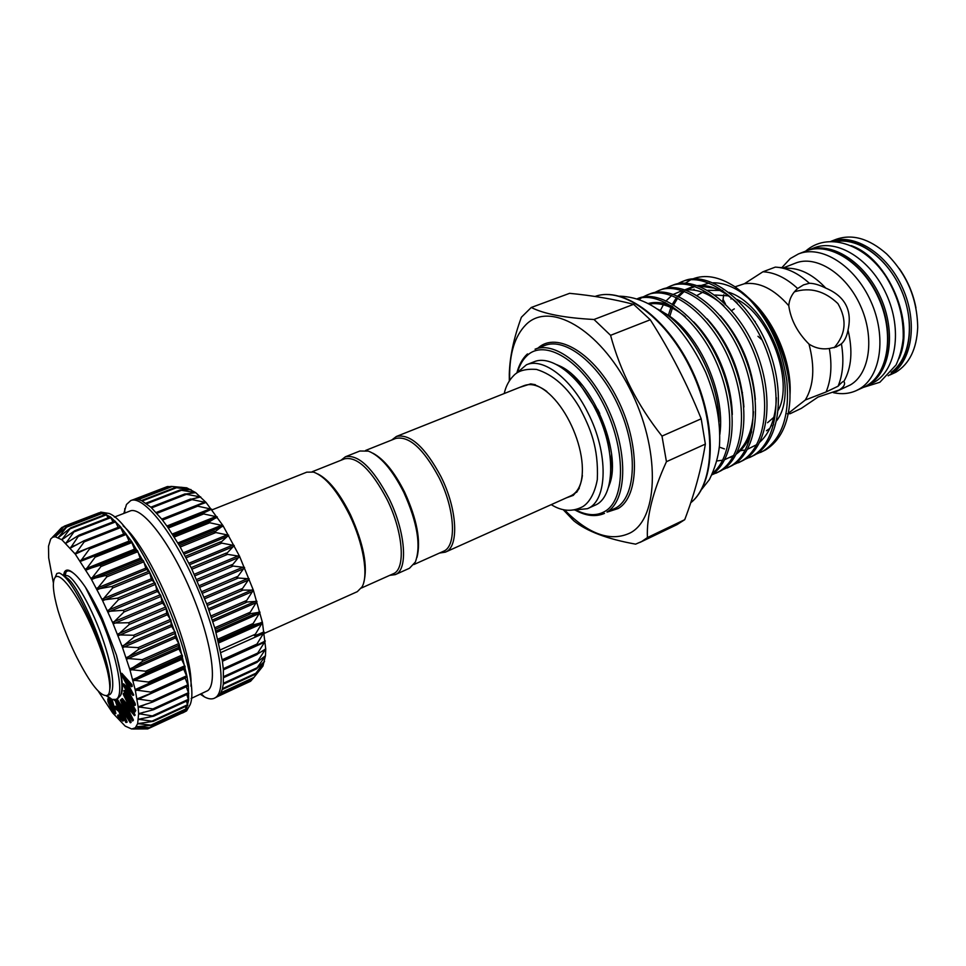 <?xml version="1.0" encoding="UTF-8"?>
<svg xmlns="http://www.w3.org/2000/svg" width="966" height="966" viewBox="0 0 966 966"><rect width="100%" height="100%" fill="white"/><g stroke="black" fill="none" stroke-linecap="round" stroke-linejoin="round"><path stroke-width="1.45" d="M207.062 604.837L215.032 628.745L222.337 660.696L223.375 669.619L223.315 684.085L222.24 689.47L220.514 693.54L218.159 696.269L250.592 681.247L252.983 678.543M247.453 682.696L218.087 696.317M170.282 486.671L167.372 486.562L134.045 499.374L137.522 499.277L141.531 500.569L150.986 507.283L161.926 519.346L167.758 527.231L179.736 546.152L191.485 568.358L207.026 604.716M186.752 487.83L195.7 492.636L206.072 502.477L223.013 525.661L239.556 556.283L253.346 590.154L262.45 622.502L265.735 648.886L265.469 655.745L262.969 666.045L253.14 678.458L262.969 666.045L255.084 674.34L264.539 661.493L256.364 668.931L265.469 655.745L256.956 662.29L265.735 648.886L256.847 654.465L265.324 640.989L256.002 645.59L264.225 632.15L254.432 635.761L262.45 622.502L252.162 625.135L260.035 612.178L249.216 613.857L256.98 601.347L245.63 602.096L253.346 590.154L241.452 590.057L249.192 578.803L236.755 577.909L244.567 567.453L231.599 565.871L239.556 556.283L226.092 554.122L234.231 545.488L220.308 542.844L228.688 535.224L214.331 532.23L223.013 525.661L208.282 522.437L217.29 516.931L202.244 513.61L211.614 509.167L196.303 505.882L206.072 502.477L190.568 499.337L200.735 496.947L185.098 494.085L195.7 492.636L179.942 490.028L191.014 489.593L175.305 487.576L186.752 487.83L171.658 486.441M123.829 513.429L126.486 504.469L130.748 500.581C143.306 494.858 173.663 532.834 196.424 585.625C219.342 638.333 227.445 689.35 215.816 697.355L214.392 698.225C211.675 699.444 208.366 698.998 204.454 696.909L200.348 694.24M218.159 696.269L214.392 698.225M114.386 517.088L130.024 511.026C141.386 505.846 168.917 540.489 189.662 588.475C210.516 636.389 218.195 683.034 207.799 690.593L191.147 698.478M99.087 513.224L100.754 512.101L109.194 513.489C140.118 525.299 203.174 674.28 190.121 704.709L186.571 710.904L182.852 712.836L183.83 711.773M181.451 713.294L182.852 712.836M98.327 691.27L112.684 712.956L125.206 726.106L131.702 729.004L135.3 727.809L137.643 723.679L152.048 725.237L136.23 726.758L150.201 727.748L134.238 728.533L147.701 728.919L132.765 729.004M60.955 528.317L52.659 537.241L64.227 526.204L55.195 536.746L67.209 526.313L58.395 537.567L70.723 527.822L61.86 539.728L74.72 530.757L65.942 543.254L79.152 535.079L70.433 548.06L83.957 540.779L84.187 541.866L75.276 554.122L89.077 547.77L89.536 548.917L80.407 561.379L94.427 555.981L95.139 557.189L85.769 569.723L100.138 565.219L100.935 566.547L91.227 578.984L106.006 575.422L106.803 576.871L96.805 589.2L111.887 586.447L112.672 587.992L102.311 600.055L117.671 598.135L118.444 599.753L107.685 611.418L123.274 610.295L124.01 611.961L112.841 623.058L128.611 622.732L129.299 624.422L117.719 634.904L133.586 635.242L134.226 636.92L122.223 646.725L138.114 647.618L138.693 649.273L126.304 658.365L142.147 659.681L142.642 661.275L129.855 669.535L145.6 671.225L146.011 672.734L132.861 680.124L148.426 682.068L148.764 683.469L135.252 689.953L150.599 692.067L151.082 693.238L137.027 698.913L152.097 701.062L152.7 702.016L138.15 706.846L152.906 708.935L153.606 709.696L138.633 713.681L153.787 716.156L138.464 719.284L153.256 721.361L137.655 723.667L138.633 713.681L138.15 706.846L135.252 689.953L129.855 669.535L122.247 646.785L112.865 623.118L102.311 600.055L91.263 579.045L75.276 554.122L61.884 539.753L55.207 536.746L52.659 537.241L50.691 539.016L48.517 546.225L48.674 557.805L53.384 582.909M89.331 547.686L125.665 533.329L129.504 542.023M94.487 555.957L131.328 541.298L134.842 549.968L137.583 550.741L140.42 559.06L143.523 560.86L146.023 568.986L149.452 571.8L151.541 579.612L155.248 583.404L156.915 590.769L160.827 595.467L162.022 602.265L166.104 607.807L166.804 613.929L170.982 620.22L171.187 625.582L175.377 632.513L175.088 637.017L179.241 644.479L178.444 648.065L182.502 655.938L181.234 658.558L185.122 666.709L183.395 668.327L187.006 677.009L151.288 693.141M185.086 677.878L188.237 685.848L153.014 701.835M116.439 655.129C121.873 675.258 123.25 688.698 120.569 695.46L117.924 698.442L115.751 699.408C124.976 696.848 117.236 656.928 101.309 619.375L85.443 587.256C91.142 596.094 96.805 606.648 102.432 618.904L116.439 655.129L121.704 678.627L122.102 686.633M106.32 695.834L112.02 699.42L115.751 699.408M64.662 576.617L65.809 572.44C67.282 570.097 69.926 570.423 73.718 573.406C77.063 576.074 80.975 580.687 85.443 587.256M107.298 670.44C110.088 682.527 110.547 690.412 108.687 694.083L107.455 695.411C100.802 697.186 90.442 684.206 76.35 656.482C68.767 641.038 62.645 625.714 57.996 610.512C52.973 592.544 52.031 581.508 55.171 577.378C59.904 571.51 76.374 592.834 90.635 624.447C98.049 640.881 103.603 656.216 107.298 670.44C104.074 656.131 98.906 640.591 91.782 623.807C78.017 593.003 67.149 576.05 59.18 572.935L56.837 573.502L55.364 576.907M830.893 241.391C854.185 232.685 887.464 253.49 902.787 288.436C918.364 323.248 911.747 362.721 889.952 374.953L895.917 372.212C909.453 363.844 916.722 348.919 917.7 327.426C917.253 298.699 906.881 274.175 886.571 253.853C869.05 238.505 852.205 233.675 836.037 239.375L830.845 241.391M807.069 250.617L814.012 247.9C837.003 238.481 870.644 259.105 886.45 294.473C902.522 329.708 896.243 369.857 874.435 382.101L864.679 386.75M808.023 250.23C830.941 240.824 864.558 261.557 880.412 297.021C896.508 332.352 890.326 372.562 868.579 384.794L865.621 386.328M833.465 392.703C841.652 394.454 849.259 393.766 856.274 390.614L859.221 389.081C880.859 376.897 886.909 336.591 870.74 301.102C854.838 265.481 821.257 244.591 798.435 253.949L790.236 258.586L781.832 267.679M788.304 413.339L805.294 400.009C813.843 385.688 815.062 367.044 808.977 344.077C815.268 348.134 822.042 349.607 829.323 348.497L836.339 346.927L841.422 343.824C844.61 341.01 846.808 336.434 848.027 330.082C852.435 310.231 845.021 296.236 825.761 288.097C819.53 284.958 814.072 283.352 809.387 283.267L803.543 284.873L797.65 288.508C792.301 293.205 789.343 298.953 788.775 305.715C774.008 289.003 759.216 281.674 744.4 283.738L762.923 271.784L775.324 267.111C786.71 267.679 798.061 273.064 809.387 283.267M808.977 344.077C797.493 332.606 790.768 319.818 788.775 305.715M843.825 381.413L844.441 382.584L843.873 381.437C843.209 381.147 841.277 382.741 838.09 386.207L826.099 391.955L805.294 400.009M844.441 382.584C845.045 384.927 843.294 387.39 839.2 389.986L818.045 397.05L801.321 408.376L790.14 413.702L787.35 413.75M836.073 391.616L850.43 384.879C869.798 373.77 874.979 337.424 860.38 305.534C846.023 273.535 815.884 254.71 795.404 263.163L783.523 267.811M762.065 339.911L757.96 336.301M755.195 321.412L755.279 322.221M744.4 283.738L735.041 286.817M731.926 298.349L730.972 299.037M723.715 294.775L722.737 301.404M717.678 331.664L717.738 332.739M741.864 391.773L742.48 392.486M642.487 297.226L646.978 295.065C670.452 284.294 710.674 314.614 729.487 360.149C749.266 407.604 743.832 457.908 718.68 471.794L712.051 474.753M715.951 473.231L721.022 470.708C746.211 456.809 751.693 406.529 731.926 359.123C713.125 313.636 672.879 283.364 649.369 294.147L646.978 295.065M654.103 292.783L658.546 290.645C682.225 279.814 722.544 309.881 741.284 355.174C760.979 402.387 755.315 452.571 729.982 466.53L722.592 469.73M727.229 467.967L732.3 465.443C757.67 451.472 763.382 401.325 743.699 354.16C724.983 308.903 684.64 278.896 660.925 289.74L658.546 290.645M665.598 288.375L670.018 286.274C693.878 275.37 734.305 305.184 752.961 350.26C772.571 397.231 766.69 447.27 741.163 461.313L733.81 464.513M738.398 462.762L743.458 460.239C769.021 446.183 774.949 396.169 755.352 349.245C736.72 304.218 696.269 274.465 672.372 285.381M676.997 284.016L681.368 281.939C705.434 270.975 745.957 300.535 764.517 345.381C784.054 392.111 777.944 442.03 752.248 456.145L744.919 459.345M749.459 457.594L754.531 455.083C780.25 440.955 786.409 391.073 766.895 344.379C748.336 299.581 707.8 270.082 683.699 281.058L681.368 281.939M760.423 452.486L765.483 449.975C780.13 440.919 788.256 424.448 789.874 400.588C791.734 363.844 771.037 316.22 743.168 293.024C766.666 315.399 781.204 344.488 786.783 380.278C789.959 415.235 782.122 438.818 763.237 451.025L755.931 454.225M637.355 298.82C659.742 290.633 696.655 318.454 715.589 360.656C735.355 403.764 734.075 453.948 713.934 472.048M712.256 474.318C735.597 458.657 739.147 407.761 718.994 361.731C699.722 317.15 660.587 288.146 637.717 298.591L637.234 298.784M639.226 299.46L641.364 297.926M682.551 281.529L678.229 283.787M509.324 380.942L509.287 374.265C509.746 356.961 513.779 337.955 521.386 317.246L531.276 307.478L569.602 293.326C592.931 295.584 614.255 299.255 633.599 304.326L594.005 319.492L610.572 335.323C620.365 371.656 637.5 405.249 661.988 436.101L666.443 461.688C652.847 491.416 646.495 516.713 647.413 537.579L641.774 541.467L635.628 544.148C607.312 539.064 586.688 531.276 573.768 520.759L563.106 509.589M564.555 509.891L567.44 512.801C590.697 535.152 611.683 541.829 630.387 532.834C659.078 517.848 660.515 448.405 629.627 388.404C599.101 328.162 548.966 300.668 525.709 324.926C514.938 336.059 509.577 353.158 509.637 376.221L509.722 380.338M639.915 542.433L676.985 524.647L684.725 519.684C694.385 494.278 701.268 469.078 705.361 444.094L701.195 418.809C687.381 384.287 670.404 351.274 650.275 319.77L633.599 304.326M557.805 365.245L565.569 369.447M556.585 364.593L559.169 365.728C591.518 379.07 622.406 452.04 609.461 484.558L608.483 487.214M609.618 482.565L611.442 476.153M516.255 373.431L526.47 364.762C543.013 357.456 570.713 378.056 587.666 412.289C608.846 452.957 607.759 501.052 587.388 508.708L574.045 510M526.47 364.762L534.005 361.815C550.668 354.474 578.417 374.953 595.346 409.065C616.489 449.601 615.245 497.623 594.742 505.351L587.388 508.708M582.51 388.272L596.505 409.995C603.484 424.002 607.831 438.045 609.534 452.112M611.55 454.189L610.572 475.888M597.592 409.198L599.753 413.508M566.39 497.84L573.261 495.389L579.25 488.434M391.677 440.049L396.41 436.463C410.152 433.505 425.016 446.908 441.003 476.685C457.522 509.517 459.188 547.227 445.374 552.141L439.506 553.047M445.374 552.141L570.725 495.896C577.04 492.938 580.928 486.127 582.389 475.477M365.607 450.446L395.637 438.467C409.029 435.594 423.519 448.671 439.095 477.723C455.203 509.746 456.846 546.514 443.394 551.308L413.883 564.53M312.151 471.758L344.584 458.826C357.251 456.278 371.427 469.862 387.1 499.555C403.353 532.278 405.925 569.36 393.234 573.78L361.369 588.053M340.986 460.263L345.393 456.785C358.398 454.153 372.948 468.063 389.02 498.504C405.696 532.061 408.304 570.085 395.275 574.625L389.696 575.362M345.393 456.785L359.871 451.013L368.384 451.122C380.399 455.855 392.196 469.585 403.776 492.31C417.409 522.642 421.261 545.899 415.332 562.067L409.487 568.25L395.275 574.625M372.924 453.211C383.961 459.14 394.526 472.132 404.645 492.189C416.974 519.237 421.091 540.96 416.998 557.346M317.826 473.956C328.814 479.571 339.73 493.228 350.561 514.89C363.614 543.894 368.01 566.414 363.747 582.462M212.134 509.843L306.753 472.169L313.539 472.096C325.313 476.419 337.327 490.74 349.595 515.059C363.313 543.146 368.71 575.422 362.093 586.833L357.323 591.651L264.406 633.346M546.841 391.484C538.183 385.12 530.588 383.164 524.055 385.639L396.41 436.463M535.357 384.722L530.696 383.876L519.648 387.39M560.896 366.682L558.348 365.559M566.173 370.968L582.426 385.374M531.276 307.478C543.81 313.914 564.712 317.923 594.005 319.492M701.195 418.809L661.988 436.101M610.572 335.323L650.275 319.77M684.725 519.684L647.413 537.579M666.443 461.688L705.361 444.094M790.079 393.597C791.734 361.779 774.503 320.845 750.546 299.702M740.668 291.865L741.248 292.384C731.479 285.9 722.085 282.7 713.065 282.784M709.129 283.05L698.961 286.19M694.119 289.257L693.31 289.897M685.087 283.328L690.497 279.935M692.38 279.077C704.951 274.03 719.127 276.578 734.897 286.721L743.168 293.024M789.874 400.588C791.746 363.735 772.631 318.055 747.527 296.973M746.235 295.898L740.342 291.575M741.043 292.058L746.682 296.321M749.737 298.965C766.895 314.964 779.007 335.757 786.058 361.344C789.258 373.794 790.55 385.688 789.947 397.05M719.054 421.78C719.078 377.742 688.046 323.006 657.278 308.975M797.65 288.508C786.082 277.87 774.503 272.303 762.923 271.784M825.761 288.097C813.855 275.407 801.587 268.789 788.968 268.258L779.127 267.449M843.873 381.437C851.541 367.877 852.93 350.755 848.027 330.082M838.09 386.207C843.004 374.289 844.115 360.161 841.422 343.824M826.099 391.955C831.146 379.807 832.209 365.317 829.323 348.497M794.402 291.817C810.1 286.987 824.602 290.911 837.908 303.59C847.182 319.589 845.926 334.296 834.129 347.736M899.346 268.693C907.678 280.587 913.208 293.652 915.949 307.913M831.231 241.391C854.789 234.412 887.102 256.231 901.616 290.863C916.372 325.385 909.537 363.771 888.128 375.822M851.143 245.63C888.225 258.091 915.816 323.284 898.948 358.579M109.52 701.485L113.119 708.815M108.941 702.898L113.662 710.843L111.911 704.371L108.832 701.075L108.941 702.898L109.738 702.548M112.044 708.851L112.853 708.489M64.963 574.661L64.939 576.895M111.078 699.046L115.099 713.838L111.126 708.766L107.987 701.739L107.818 698.865L109.75 700.483L108.421 697.5M109.17 697.995L111.404 702.511L110.366 698.708M120.979 673.688L131.086 684.966L131.388 686.729L124.083 678.567L132.801 695.122L125.809 688.625L134.54 705.494L122.863 684.532L130.156 691.354L120.979 673.688L121.837 673.314L131.944 684.592L132.245 686.355L131.388 686.729M123.733 690.787L134.938 712.002L123.733 690.787L124.566 690.412L135.795 710.445L134.938 712.002M123.201 694.192L134.346 715.516L124.312 703.538L132.318 720.986L121.547 699.118L131.412 710.843L123.201 694.192M120.352 699.988L130.289 722.797L119.265 705.192L125.797 722.423L116.548 699.879L127.415 717.207L120.352 699.988L121.764 699.638L131.11 722.423L130.289 722.797M115.413 699.541L122.791 721.071L118.323 717.388L117.598 715.287L121.281 718.306L118.975 711.592L115.34 708.621L114.616 706.532L118.263 709.479L115.352 701.014L113.795 699.758M107.818 698.865L108.88 698.515M115.099 713.838L115.896 713.476L112.092 699.444M122.803 684.206L123.648 683.831L128.864 688.891M134.54 705.494L135.385 705.108L135.095 703.393L134.25 703.779M128.116 690.859L135.095 703.393M132.849 695.46L133.706 695.085L132.801 695.122M126.631 681.416L133.646 694.735M131.086 684.966L131.944 684.592M134.962 710.831L135.795 710.445M121.607 698.961L122.428 698.599L129.71 707.402M132.318 720.986L133.139 720.612L133.393 719.924L132.571 720.31M126.836 706.605L133.393 719.924M134.286 715.673L135.18 715.142L134.346 715.516M123.455 693.443L124.288 693.069L135.18 715.142M116.669 699.879L117.49 699.517L125.363 712.196M116.548 699.879L117.49 699.517M126.353 722.471L127.162 722.097L122.139 709.841M120.943 700.012L121.764 699.638M114.616 706.532L115.425 706.17L117.767 708.066M117.598 715.287L118.407 714.912L120.786 716.869M122.791 721.071L123.6 720.696L116.234 699.191M185.557 706.448L186.003 709.225M186.523 701.111L187.549 705.313M186.764 694.518L188.611 700.145L154.017 715.915M186.281 686.741L188.768 693.6L153.932 709.455M84.332 540.67L120.231 526.567L123.684 534.113M79.55 535.019L115.123 521.085L118.226 527.351M75.046 530.781L110.402 516.943L113.046 521.894M106.055 514.431L108.228 517.788M102.299 513.127L103.821 515.059M183.902 710.493L184.168 712.014L186.305 709.37L188.672 700.012L188.298 685.57L187.054 676.635L179.241 644.479L166.104 607.807L149.452 571.8L131.69 541.588L120.472 526.712L110.522 516.979L102.396 512.789L99.136 512.789L99.872 513.755M98.303 513.043L97.518 513.417M123.056 525.782C150.599 548.652 193.707 650.492 190.942 686.198M130.748 500.581L134.045 499.374M253.14 678.458L220.489 693.564M182.176 487.359L180.92 487.25M219.234 695.266L251.389 680.378M150.938 507.247L185.001 493.988M156.178 512.535L190.471 499.108M196.496 505.387L161.733 519.104L196.339 505.46M202.558 512.946L167.529 526.893L202.51 512.97M173.457 535.768L208.608 521.64M179.422 545.621L214.633 531.324M185.351 556.295L220.598 541.841M191.135 567.646L226.37 553.023M196.678 579.479L231.888 564.687M201.894 591.603L237.044 576.666M206.688 603.822L241.766 588.753M210.999 615.958L245.956 600.767M214.754 627.791L249.578 612.504M217.893 639.154L252.573 623.782M220.381 649.864L254.879 634.42M222.192 659.754L256.497 644.274M223.291 668.701L257.379 653.209M223.689 676.562L257.56 661.07M223.4 683.24L257.016 667.796M222.47 688.649L255.785 673.29M220.96 692.719L253.901 677.492M137.824 726.541L137.015 726.915M135.228 550.354L86.904 569.771M140.843 559.555L92.422 579.177M146.458 569.578L97.989 589.429M151.988 580.288L103.507 600.357M157.361 591.506L108.892 611.792M162.469 603.074L114.073 623.553M167.251 614.787L118.939 635.447M171.61 626.463L123.431 647.292M175.486 637.922L127.476 658.884M178.819 648.983L131.002 670.066M181.572 659.464L133.972 680.644M183.697 669.209L136.327 690.461M185.17 678.096L138.066 699.372M146.204 704.057L139.14 707.269M143.548 712.22L139.563 714.043M141.773 718.499L139.346 719.61M139.949 723.232L138.488 723.908M63.418 575.446L64.396 572.138C66.086 569.046 69.19 569.469 73.718 573.406M806.091 250.979C829.48 241.488 863.061 262.293 878.879 297.649C894.939 332.896 888.853 373.093 866.78 385.615L866.695 385.651C888.418 373.431 894.588 333.198 878.468 297.842C862.614 262.354 828.997 241.585 806.091 250.979L798.435 253.949M767.535 422.71L773.681 417.445M766.424 430.764L769.552 428.59M772.365 426.054L773.609 424.714M776.616 420.765C800.886 389.395 769.999 305.498 729.004 292.36M722.761 290.44L707.764 290.319M704.045 291.478L697.09 295.415M538.11 348.026C556.73 330.77 594.633 353.218 617.322 398.644C640.301 443.865 639.673 496.246 618.155 508.527L607.505 511.992M616.32 507.73C636.063 496.234 638.2 450.241 619.025 407.302C600.079 364.23 565.484 336.808 544.607 345.526L535.043 349.209C555.752 340.563 590.25 368.179 609.268 411.419C628.504 454.539 626.56 500.605 606.986 512.04L616.32 507.73M576.654 510.386C587.497 515.759 597 516.049 605.151 511.243C625.811 499.325 625.944 448.139 603.436 404.15C581.194 359.956 544.57 338.438 527.001 355.693C522.944 359.485 519.877 364.689 517.788 371.306M690.75 502.706C714.997 483.628 716.808 424.436 691.873 371.403C667.204 318.212 622.961 285.984 595.032 296.465C623.843 285.851 667.953 318.297 692.574 371.367C717.364 424.376 715.565 483.338 690.738 502.755M527.545 353.93L527.134 354.208C522.509 358.615 519.14 364.641 517.039 372.284M684.93 316.401C671.636 305.86 659.561 301.634 648.717 303.698M717.001 460.939L722.52 460.227M724.609 459.707L733.81 455.397M736.792 453.114C746.851 444.179 752.417 430.365 753.504 411.673M723.872 305.751C710.046 293.857 697.295 288.617 685.606 290.029M682.177 290.621L673.374 294.364M671.672 295.548L666.25 300.752M665.043 302.298L664.185 303.505M663.376 304.749L660.321 310.593M719.344 447.101L724.428 448.912M740.354 450.687L744.049 450.144M747.467 449.262L756.692 444.662M759.699 442.259C770.204 432.623 775.758 417.795 776.386 397.763M736.684 302.394C722.556 289.872 709.442 284.282 697.355 285.622M693.866 286.178L684.954 289.812M683.24 290.971L677.758 296.043M676.538 297.528L672.481 304M670.899 307.466L668.194 315.797M749.447 299.146L738.966 290.585M719.839 434.507C726.009 390.699 696.703 329.382 663.292 312.38M732.313 414.547C731.503 380.773 715.746 344.174 693.685 321.871M672.095 306.246C663.533 302.443 655.612 301.525 648.331 303.493M743.905 407.036C741.345 372.308 729.052 342.87 707.04 318.732M730.139 457.546L733.568 455.843M736.285 454.105C743.289 448.936 748.409 441.498 751.633 431.778M755.352 399.477C752.49 366.718 740.813 338.812 720.346 315.737M789.355 384.251L786.058 361.344M681.718 326.593L681.537 328.114M891.171 372.393C910.165 359.026 915.37 323.042 901.64 290.838C888.092 258.574 858.629 237.262 835.807 241.585M65.277 577.257C77.401 578.888 114.519 666.504 109.762 689.567M65.241 577.209L65.265 576.617C69.093 570.145 86.542 596.396 99.413 629.808C112.756 664.693 117.067 695.109 107.83 695.158M121.704 678.627C122.887 686.826 122.597 692.211 120.847 694.771M186.245 708.778L151.215 724.971M187.706 704.685L152.447 720.95M188.515 699.275L153.014 715.589M188.624 692.598L152.906 708.935M188.044 684.725L152.097 701.062M186.764 675.741L150.599 692.067M183.443 667.941L136.049 689.181M185.086 667.192L148.764 683.469M184.784 665.803L148.426 682.068M181.234 658.087L133.598 679.255M182.526 656.518L146.011 672.734M182.127 655.02L145.6 671.225M178.408 647.51L130.555 668.581M179.314 645.143L142.642 661.275M178.843 643.561L142.147 659.681M174.991 636.401L126.957 657.339M175.51 633.249L138.693 649.273M174.955 631.619L138.114 647.618M171.042 624.893L122.851 645.699M171.163 621.029L134.226 636.92M170.535 619.363L133.586 635.242M166.623 613.205L118.299 633.841M166.333 608.665L129.299 624.422M165.645 606.998L128.611 622.732M161.805 601.492L113.384 621.947M161.105 596.36L124.01 611.961M160.38 594.718L123.274 610.295M156.649 589.972L108.18 610.222M155.574 584.321L118.444 599.753M154.801 582.727L117.671 598.135M151.251 578.803L102.77 598.848M149.802 572.729L112.672 587.992M149.018 571.208L111.887 586.447M145.697 568.177L97.228 588.004M143.91 561.777L106.803 576.871M143.113 560.365L106.006 575.422M140.082 558.263L91.673 577.861M137.981 551.634L100.935 566.547M137.184 550.342L100.138 565.219M134.479 549.183L86.155 568.563M132.113 542.457L95.139 557.189M128.985 541.105L80.794 560.268M126.389 534.367L89.536 548.917M88.896 547.843L75.65 553.071M120.895 527.472L84.187 541.866M77.099 544.607L70.808 547.07M115.727 521.857L79.164 536.094M69.975 540.912L66.328 542.337M110.945 517.595L74.563 531.686M64.517 538.05L62.283 538.919M106.61 514.709L70.421 528.68M60.049 536.323L58.709 536.842M102.77 513.224L66.799 527.074M56.354 535.816L55.642 536.094M99.486 513.127L63.732 526.881M62.85 527.436L61.244 528.052M149.102 727.869L146.904 728.895M184.156 711.507L149.356 727.627M262.861 662.942L263.923 662.447M262.788 657.737L264.901 656.771M223.689 677.528L256.968 662.302M261.025 651.857L265.215 649.961M223.388 669.824L256.968 654.55M222.409 661.263L264.841 642.1M220.924 652.521L263.79 633.285M255.145 635.809L263.597 632.03M218.823 642.885L262.052 623.65M218.485 641.533L261.774 622.297M218.268 640.639L252.923 625.256M216.118 632.537L259.661 613.338M215.708 631.088L259.286 611.889M215.213 629.361L250.025 614.05M212.846 621.609L256.642 602.482M212.363 620.1L256.183 600.985M211.542 617.576L246.487 602.373M209.042 610.283L253.032 591.277M208.487 608.737L252.5 589.743M207.304 605.477L242.357 590.383M204.756 598.751L248.89 579.878M204.14 597.181L248.286 578.332M202.558 593.245L237.708 578.296M200.047 587.183L244.277 568.467M199.382 585.625L243.613 566.933M197.402 581.097L232.601 566.293M194.987 575.772L239.266 557.249M194.287 574.251L238.566 555.752M191.896 569.216L227.131 554.569M189.674 564.687L233.941 546.37M188.938 563.226L233.204 544.945M186.148 557.793L221.383 543.315M184.192 554.122L228.387 536.021M183.443 552.745L227.626 534.681M180.231 547.022L215.454 532.701M178.625 544.232L222.699 526.373M177.865 542.964L221.926 525.13M174.254 537.048L209.417 522.896M173.071 535.164L216.964 517.547M172.322 534.017L216.179 516.424M168.326 528.028L203.403 514.045M166.913 526.023L210.491 508.696M162.505 520.094L197.475 506.281M196.617 505.351L204.937 502.054M156.915 513.357L191.739 499.7M195.965 498.021L199.612 496.584M151.626 507.875L186.269 494.387M192.705 493.071L194.577 492.346M146.723 503.733L181.161 490.39M188.986 489.726L189.904 489.376M142.304 500.943L176.464 487.758M138.488 499.482L172.238 486.49M135.832 499.156L168.543 486.574M734.305 308.866L731.636 310.593M137.498 499.277L171.018 486.381M141.483 500.545L175.232 487.528M145.963 503.177L179.942 490.028M150.865 507.174L185.11 493.855M156.154 512.499L190.652 498.999M201.254 693.83L204.454 696.909M124.747 513.067L124.771 508.635M55.171 577.378L56.837 573.502M863.29 387.402L879.869 382.258L896.037 364.991C899.744 357.034 902.123 348.183 903.174 338.426C903.862 317.428 898.356 297.166 886.655 277.653C866.248 245.231 830.313 231.973 807.709 249.433L805.632 251.16M856.274 390.614L863.749 387.197M714.961 295.004L728.642 295.874M737.118 299.496C769.757 315.145 794.088 381.63 778.282 410.139M670.018 286.274L672.36 285.381M604.511 513.381C595.768 517.112 586.072 516.061 575.422 510.229M567.44 512.801L571.872 518.923M509.637 376.221L509.287 374.265M559.797 366.138L559.169 365.728M610.077 481.249L609.461 484.558M583.174 506.389C588.137 503.141 594.38 495.377 597.314 479.571C598.678 447.777 590.48 428.167 579.443 407.41C567.561 387.318 553.252 374.651 536.528 369.423C525.83 368.65 518.235 370.678 513.767 375.508C509.022 380.242 505.834 386.255 504.216 393.536M551.236 504.638C562.055 511.437 572.596 512.089 582.872 506.582M576.617 492.37C595.636 464.223 564.313 389.914 530.696 383.876M619.701 296.176C656.977 297.48 685.413 329.406 705.772 372.478C716.18 397.871 720.757 422.142 719.501 445.29C718.378 456.725 715.009 468.184 709.37 479.655L701.533 489.533M739.908 291.189L734.897 286.721M669.631 316.896L672.831 306.729M673.725 304.761L677.709 298.083M678.905 296.55L684.339 291.358M686.041 290.186L694.928 286.516M698.394 285.972L714.019 288.11C719.392 290.585 721.53 289.655 737.227 302.95M685.389 316.836C677.335 310.231 669.486 306.077 661.867 304.399C656.783 303.433 652.654 303.336 649.466 304.109M723.015 299.279L725.49 304.024M839.877 344.959L838.959 345.55M112.02 699.42L106.972 695.653M65.265 576.617L65.809 572.44M52.224 537.494L55.919 533.679M133.236 728.883L146.506 728.883M187.766 705.434L153.256 721.361M188.611 700.145L153.787 716.156M188.768 693.6L153.606 709.696M188.237 685.848L152.7 702.016M187.006 677.009L151.082 693.238M131.328 541.298L94.427 555.981M125.665 533.329L89.077 547.77M120.231 526.567L83.957 540.779M115.123 521.085L79.152 535.079M110.402 516.943L74.72 530.757M106.127 514.178L70.723 527.822M102.348 512.801L67.209 526.313M99.124 512.789L64.227 526.204M63.502 526.82L61.788 527.472M181.463 713.282L147.701 728.919M186.269 709.394L152.048 725.237M184.156 712.014L150.177 727.76M222.216 689.531L255.121 674.353M223.303 684.194L256.461 668.943M223.689 677.613L257.161 662.302M223.388 669.861L257.173 654.489"/></g></svg>
